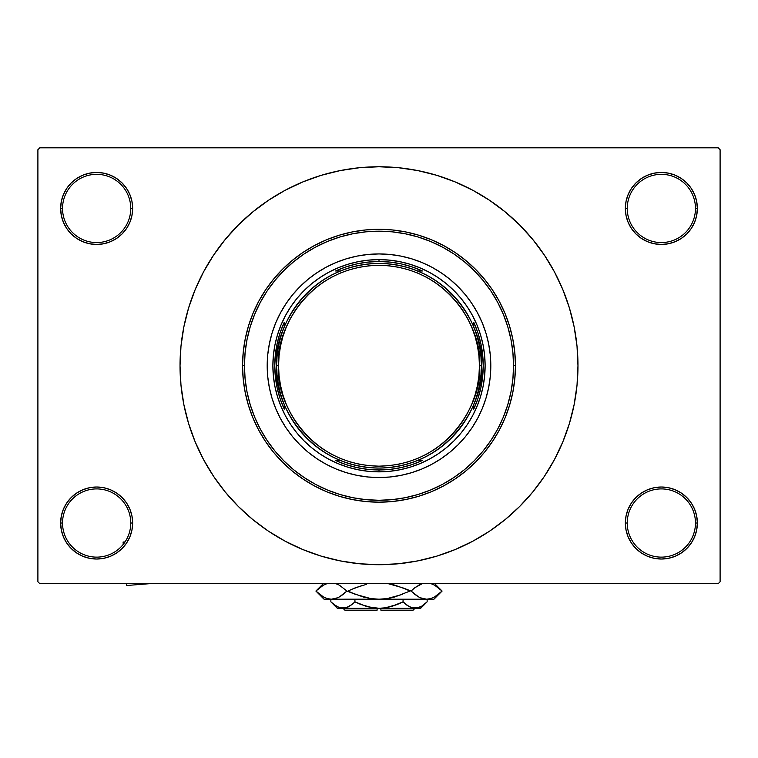 <?xml version="1.0" encoding="UTF-8"?>
<svg xmlns="http://www.w3.org/2000/svg" width="758" height="758" viewBox="0 0 758 758"><rect width="100%" height="100%" fill="white"/><g stroke="black" fill="none" stroke-linecap="round" stroke-linejoin="round"><path stroke-width="1.14" d="M641.353 493.079L635.896 497.561L631.414 503.018L628.088 509.243L626.042 515.999L625.35 523.02L627.245 523.02A34.11 34.11 0 0 0 661.355 557.13A34.11 34.11 0 0 0 695.465 523.02A34.11 34.11 0 0 0 661.355 488.91A34.11 34.11 0 0 0 627.245 523.02L625.35 523.02A36.005 36.005 0 0 1 661.355 487.015A36.005 36.005 0 0 1 697.36 523.02L695.465 523.02A34.11 34.11 0 0 1 661.355 557.13A34.11 34.11 0 0 1 627.245 523.02A34.11 34.11 0 0 1 661.355 488.91A34.11 34.11 0 0 1 695.465 523.02L697.36 523.02L696.668 515.999L694.622 509.243L691.296 503.018L686.814 497.561L681.357 493.079L675.132 489.753L668.376 487.707L661.355 487.015L654.334 487.707L647.578 489.753L641.353 493.079L635.896 497.561L631.414 503.018L628.088 509.243L626.042 515.999L625.35 523.02L626.042 530.041L628.088 536.797L631.414 543.022L635.896 548.479L641.353 552.961L647.578 556.287L654.334 558.333L661.355 559.025L668.376 558.333L675.132 556.287L681.357 552.961L686.814 548.479L691.296 543.022L694.622 536.797L696.668 530.041L697.36 523.02A36.005 36.005 0 0 1 661.355 559.025A36.005 36.005 0 0 1 625.35 523.02L626.042 530.041L628.088 536.797L631.414 543.022L635.896 548.479M122.104 548.479L126.586 543.022L129.912 536.797L131.958 530.041L132.65 523.02A36.005 36.005 0 0 1 96.645 559.025A36.005 36.005 0 0 1 60.64 523.02L62.535 523.02A34.11 34.11 0 0 0 96.645 557.13A34.11 34.11 0 0 0 130.755 523.02A34.11 34.11 0 0 0 96.645 488.91A34.11 34.11 0 0 0 62.535 523.02L60.64 523.02A36.005 36.005 0 0 1 96.645 487.015A36.005 36.005 0 0 1 132.65 523.02L130.755 523.02A34.11 34.11 0 0 1 96.645 557.13A34.11 34.11 0 0 1 62.535 523.02A34.11 34.11 0 0 1 96.645 488.91A34.11 34.11 0 0 1 130.755 523.02L132.65 523.02L131.958 515.999L129.912 509.243L126.586 503.018L122.104 497.561L116.647 493.079L110.422 489.753L103.666 487.707L96.645 487.015L89.624 487.707L82.868 489.753L76.643 493.079L71.186 497.561L66.704 503.018L63.378 509.243L61.332 515.999L60.64 523.02L61.332 530.041L63.378 536.797L66.704 543.022L71.186 548.479L76.643 552.961L82.868 556.287L89.624 558.333L96.645 559.025L103.666 558.333L110.422 556.287L116.647 552.961L122.104 548.479L126.586 543.022L129.912 536.797L131.958 530.041L132.65 523.02L131.958 515.999L129.912 509.243L126.586 503.018L122.104 497.561L116.647 493.079M116.647 238.391L122.104 233.909L126.586 228.452L129.912 222.227L131.958 215.471L132.65 208.45A36.005 36.005 0 0 1 96.645 244.455A36.005 36.005 0 0 1 60.64 208.45L62.535 208.45A34.11 34.11 0 0 0 96.645 242.56A34.11 34.11 0 0 0 130.755 208.45A34.11 34.11 0 0 0 96.645 174.34A34.11 34.11 0 0 0 62.535 208.45L60.64 208.45A36.005 36.005 0 0 1 96.645 172.445A36.005 36.005 0 0 1 132.65 208.45L130.755 208.45A34.11 34.11 0 0 1 96.645 242.56A34.11 34.11 0 0 1 62.535 208.45A34.11 34.11 0 0 1 96.645 174.34A34.11 34.11 0 0 1 130.755 208.45L132.65 208.45L131.958 201.429L129.912 194.673L126.586 188.448L122.104 182.991L116.647 178.509L110.422 175.183L103.666 173.137L96.645 172.445L89.624 173.137L82.868 175.183L76.643 178.509L71.186 182.991L66.704 188.448L63.378 194.673L61.332 201.429L60.64 208.45L61.332 215.471L63.378 222.227L66.704 228.452L71.186 233.909L76.643 238.391L82.868 241.717L89.624 243.763L96.645 244.455L103.666 243.763L110.422 241.717L116.647 238.391L122.104 233.909L126.586 228.452L129.912 222.227L131.958 215.471L132.65 208.45L131.958 201.429L129.912 194.673L126.586 188.448L122.104 182.991M635.896 182.991L631.414 188.448L628.088 194.673L626.042 201.429L625.35 208.45L627.245 208.45A34.11 34.11 0 0 0 661.355 242.56A34.11 34.11 0 0 0 695.465 208.45A34.11 34.11 0 0 0 661.355 174.34A34.11 34.11 0 0 0 627.245 208.45L625.35 208.45A36.005 36.005 0 0 1 661.355 172.445A36.005 36.005 0 0 1 697.36 208.45L695.465 208.45A34.11 34.11 0 0 1 661.355 242.56A34.11 34.11 0 0 1 627.245 208.45A34.11 34.11 0 0 1 661.355 174.34A34.11 34.11 0 0 1 695.465 208.45L697.36 208.45L696.668 201.429L694.622 194.673L691.296 188.448L686.814 182.991L681.357 178.509L675.132 175.183L668.376 173.137L661.355 172.445L654.334 173.137L647.578 175.183L641.353 178.509L635.896 182.991L631.414 188.448L628.088 194.673L626.042 201.429L625.35 208.45L626.042 215.471L628.088 222.227L631.414 228.452L635.896 233.909L641.353 238.391L647.578 241.717L654.334 243.763L661.355 244.455L668.376 243.763L675.132 241.717L681.357 238.391L686.814 233.909L691.296 228.452L694.622 222.227L696.668 215.471L697.36 208.45A36.005 36.005 0 0 1 661.355 244.455A36.005 36.005 0 0 1 625.35 208.45L626.042 215.471L628.088 222.227L631.414 228.452L635.896 233.909L641.353 238.391M180.025 365.735L180.982 385.235L183.853 404.554L188.59 423.495L195.176 441.876L203.523 459.528L213.557 476.28L225.192 491.961L238.306 506.429L252.774 519.543L268.455 531.178L285.207 541.212L302.859 549.559L321.24 556.145L340.181 560.882L359.5 563.753L379 564.71L398.5 563.753L417.819 560.882L436.76 556.145L455.141 549.559L472.793 541.212L489.545 531.178L505.226 519.543L519.694 506.429L532.808 491.961L544.443 476.28L554.477 459.528L562.824 441.876L569.41 423.495L574.147 404.554L577.018 385.235L577.975 365.735L577.018 346.235L574.147 326.916L569.41 307.975L562.824 289.594L554.477 271.942L544.443 255.19L532.808 239.509L519.694 225.041L505.226 211.927L489.545 200.292L472.793 190.258L455.141 181.911L436.76 175.325L417.819 170.588L398.5 167.717L379 166.76L359.5 167.717L340.181 170.588L321.24 175.325L302.859 181.911L285.207 190.258L268.455 200.292L252.774 211.927L238.306 225.041L225.192 239.509L213.557 255.19L203.523 271.942L195.176 289.594L188.59 307.975L183.853 326.916L180.982 346.235L180.025 365.735A198.975 198.975 0 0 1 379 166.76A198.975 198.975 0 0 1 577.975 365.735A198.975 198.975 0 0 1 379 564.71A198.975 198.975 0 0 1 180.025 365.735L180.451 378.744M718.205 583.66L39.795 583.66L37.9 581.765L37.9 149.705L39.795 147.81L718.205 147.81L39.795 147.81L37.9 149.705L37.9 581.765L39.795 583.66L718.205 583.66L720.1 581.765L720.1 149.705L720.1 581.765L718.205 583.66M718.205 147.81L720.1 149.705L718.205 147.81M577.975 365.735L577.549 352.726M668.376 173.137L661.355 172.445L654.334 173.137M647.578 241.717L654.334 243.763L661.355 244.455L668.376 243.763L675.132 241.717M103.666 173.137L96.645 172.445L89.624 173.137M71.186 233.909L76.643 238.391M82.868 241.717L89.624 243.763L96.645 244.455L103.666 243.763L110.422 241.717M110.422 489.753L103.666 487.707L96.645 487.015L89.624 487.707L82.868 489.753M89.624 558.333L96.645 559.025L103.666 558.333M686.814 497.561L681.357 493.079M675.132 489.753L668.376 487.707L661.355 487.015L654.334 487.707L647.578 489.753M654.334 558.333L661.355 559.025L668.376 558.333M515.44 365.735L514.786 379.104L512.815 392.35L509.565 405.341L505.055 417.952L499.332 430.051L492.444 441.535L484.466 452.289L475.474 462.209L465.554 471.201L454.8 479.179L443.316 486.067L431.217 491.79L418.606 496.3L405.615 499.55L392.369 501.521L379 502.175L365.631 501.521L352.385 499.55L339.394 496.3L326.783 491.79L314.684 486.067L303.2 479.179L292.446 471.201L282.526 462.209L273.534 452.289L265.556 441.535L258.668 430.051L252.945 417.952L248.434 405.341L245.185 392.35L243.214 379.104L242.56 365.735L243.214 352.366L245.185 339.12L248.434 326.13L252.945 313.518L258.668 301.419L265.556 289.935L273.534 279.181L282.526 269.261L292.446 260.269L303.2 252.291L314.684 245.403L326.783 239.68L339.394 235.169L352.385 231.92L365.631 229.949L379 229.295L392.369 229.949L405.615 231.92L418.606 235.169L431.217 239.68L443.316 245.403L454.8 252.291L465.554 260.269L475.474 269.261L484.466 279.181L492.444 289.935L499.332 301.419L505.055 313.518L509.565 326.13L512.815 339.12L514.786 352.366L515.44 365.735L513.545 365.735A134.545 134.545 0 0 1 379 500.28A134.545 134.545 0 0 1 244.455 365.735L242.56 365.735A136.44 136.44 0 0 0 379 502.175A136.44 136.44 0 0 0 515.44 365.735A136.44 136.44 0 0 1 379 502.175A136.44 136.44 0 0 1 242.56 365.735A136.44 136.44 0 0 1 379 229.295A136.44 136.44 0 0 1 515.44 365.735A136.44 136.44 0 0 0 379 229.295A136.44 136.44 0 0 0 242.56 365.735L244.455 365.735L245.099 378.924L247.042 391.981L250.244 404.791L254.697 417.222L260.345 429.161L267.129 440.483L274.993 451.086L283.862 460.873L293.649 469.742L304.252 477.606L315.574 484.39L327.513 490.038L339.944 494.491L352.754 497.693L365.811 499.636L379 500.28L392.189 499.636L405.246 497.693L418.056 494.491L430.487 490.038L442.426 484.39L453.748 477.606L464.351 469.742L474.138 460.873L483.007 451.086L490.871 440.483L497.655 429.161L503.303 417.222L507.756 404.791L510.958 391.981L512.901 378.924L513.545 365.735L512.901 352.546L510.958 339.489L507.756 326.679L503.303 314.248L497.655 302.309L490.871 290.987L483.007 280.384L474.138 270.597L464.351 261.728L453.748 253.864L442.426 247.08L430.487 241.432L418.056 236.979L405.246 233.777L392.189 231.834L379 231.19L365.811 231.834L352.754 233.777L339.944 236.979L327.513 241.432L315.574 247.08L304.252 253.864L293.649 261.728L283.862 270.597L274.993 280.384L267.129 290.987L260.345 302.309L254.697 314.248L250.244 326.679L247.042 339.489L245.099 352.546L244.455 365.735A134.545 134.545 0 0 1 379 231.19A134.545 134.545 0 0 1 513.545 365.735L515.44 365.735M392.777 501.474L392.019 501.55M379.028 502.175L387.603 501.9M354.422 499.939L365.233 501.483M365.981 501.55L370.473 501.91M427.749 493.164L429.199 492.605M445.372 484.94L448.679 483.045M461.755 474.214L464.303 472.215M477.521 460.125L480.316 457.121M490.398 444.52L491.847 442.416M500.953 426.915L501.749 425.304M501.815 425.172L502.81 423.059M508.94 407.33L509.3 406.203M513.573 388.248L513.896 386.21M513.905 386.154L514.218 383.927M514.786 352.366L514.549 350.139L514.786 352.366M484.466 279.181L475.474 269.261L484.466 279.181M326.783 239.68L314.684 245.403M292.446 260.269L282.526 269.261L292.446 260.269M243.782 383.927L244.095 386.154M244.104 386.21L244.427 388.248M248.7 406.203L249.06 407.33M255.19 423.059L256.185 425.172M256.213 425.238L257.047 426.915M266.153 442.416L267.602 444.52M277.684 457.121L279.323 458.903M279.361 458.95L280.479 460.125M293.697 472.215L296.245 474.214M309.321 483.045L312.628 484.94M328.801 492.605L330.242 493.164M332.914 494.159L331.919 493.79M338.295 495.959L335.766 495.145M344.217 497.665L343.734 497.542M410.618 498.461L411.196 498.319M419.695 495.969L418.606 496.3M426.1 493.79L425.105 494.15M422.234 495.145L421.732 495.306M340.351 270.985L335.576 270.985A104.225 104.225 0 0 1 379 261.51L379 259.615A106.12 106.12 0 0 0 272.88 365.735A106.12 106.12 0 0 0 379 471.855L379 469.96A104.225 104.225 0 0 1 335.576 460.485L340.351 460.485L335.576 460.485L345.989 464.597L356.781 467.563L367.829 469.363L379 469.96L390.171 469.363L401.219 467.563L412.011 464.597L422.424 460.485A104.225 104.225 0 0 1 379 469.96L379 471.855A106.12 106.12 0 0 1 272.88 365.735A106.12 106.12 0 0 1 379 259.615A106.12 106.12 0 0 1 485.12 365.735A106.12 106.12 0 0 1 379 471.855A106.12 106.12 0 0 0 485.12 365.735A106.12 106.12 0 0 0 379 259.615L379 261.51L367.829 262.107L356.781 263.907L345.989 266.873L335.576 270.985L340.351 270.985M284.25 322.311L284.25 327.086L284.25 322.311L280.138 332.724L277.172 343.516L275.372 354.564L274.775 365.735L275.372 376.906L277.172 387.954L280.138 398.746L284.25 409.159A104.225 104.225 0 0 1 284.25 322.311M284.25 404.384L284.25 409.159L284.25 404.384M422.424 270.985L412.011 266.873L401.219 263.907L390.171 262.107L379 261.51A104.225 104.225 0 0 1 422.424 270.985L417.649 270.985L422.424 270.985M473.75 409.159L477.862 398.746L480.828 387.954L482.628 376.906L483.225 365.735L482.628 354.564L480.828 343.516L477.862 332.724L473.75 322.311A104.225 104.225 0 0 1 473.75 409.159L473.75 404.384L473.75 409.159M417.649 460.485L422.424 460.485L417.649 460.485M473.75 327.086L473.75 322.311L473.75 327.086M269.336 343.971A111.805 111.805 0 0 0 267.195 365.735A111.805 111.805 0 0 1 379 253.93A111.805 111.805 0 0 1 490.805 365.735A111.805 111.805 0 0 0 488.664 343.971M488.645 343.876A111.805 111.805 0 0 0 482.334 323.031M482.259 322.861A111.805 111.805 0 0 0 421.874 262.476M421.704 262.401A111.805 111.805 0 0 0 400.859 256.09M400.764 256.071A111.805 111.805 0 0 0 357.236 256.071M357.141 256.09A111.805 111.805 0 0 0 336.296 262.401M336.126 262.476A111.805 111.805 0 0 0 275.741 322.861M275.666 323.031A111.805 111.805 0 0 0 269.355 343.876M243.214 379.104L243.451 381.331M248.434 405.341L248.709 406.241M273.534 452.289L282.526 462.209M326.783 491.79L328.858 492.624M465.554 471.201L475.474 462.209M505.055 417.952L505.889 415.877M512.815 392.35L513.166 390.531M509.565 326.13L509.291 325.229M431.217 239.68L429.142 238.846M405.615 231.92L403.796 231.569M365.631 229.949L363.404 230.186M339.394 235.169L338.494 235.444M252.945 313.518L252.111 315.593M484.608 376.139L483.083 386.438L480.553 396.538L477.038 406.345L472.594 415.763L467.231 424.688L461.035 433.055L454.042 440.777L446.32 447.77L437.953 453.966L429.028 459.329L419.61 463.773L409.803 467.288L399.703 469.818L389.404 471.343L379 471.855L368.596 471.343L358.297 469.818L348.197 467.288L338.39 463.773L328.972 459.329L320.047 453.966L311.68 447.77L303.958 440.777L296.965 433.055L290.769 424.688L285.406 415.763L280.962 406.345L277.447 396.538L274.917 386.438L273.392 376.139L272.88 365.735L273.392 355.331L274.917 345.032L277.447 334.932L280.962 325.125L285.406 315.707L290.769 306.782L296.965 298.415L303.958 290.693L311.68 283.7L320.047 277.504L328.972 272.141L338.39 267.697L348.197 264.182L358.297 261.652L368.596 260.127L379 259.615L389.404 260.127L399.703 261.652L409.803 264.182L419.61 267.697L429.028 272.141L437.953 277.504L446.32 283.7L454.042 290.693L461.035 298.415L467.231 306.782L472.594 315.707L477.038 325.125L480.553 334.932L483.083 345.032L484.608 355.331L485.12 365.735L484.296 378.972M368.596 471.343L365.763 471.031M273.392 355.331L273.704 352.498M389.404 260.127L392.237 260.439M488.664 387.499A111.805 111.805 0 0 0 490.805 365.735L490.265 376.698L488.654 387.546L485.992 398.187L482.296 408.524L477.606 418.435L471.959 427.853L465.431 436.665L458.059 444.794L449.93 452.166L441.118 458.694L431.7 464.341L421.789 469.031L411.452 472.727L400.811 475.389L389.963 477L379 477.54L368.037 477L357.189 475.389L346.548 472.727L336.211 469.031L326.3 464.341L316.882 458.694L308.07 452.166L299.941 444.794L292.569 436.665L286.041 427.853L280.394 418.435L275.704 408.524L272.008 398.187L269.346 387.546L267.735 376.698L267.195 365.735L267.735 354.772L269.346 343.924L272.008 333.283L275.704 322.946L280.394 313.035L286.041 303.617L292.569 294.805L299.941 286.676L308.07 279.304L316.882 272.776L326.3 267.129L336.211 262.439L346.548 258.743L357.189 256.081L368.037 254.47L379 253.93L389.963 254.47L400.811 256.081L411.452 258.743L421.789 262.439L431.7 267.129L441.118 272.776L449.93 279.304L458.059 286.676L465.431 294.805L471.959 303.617L477.606 313.035L482.296 322.946L485.992 333.283L488.654 343.924L490.265 354.772L490.805 365.735A111.805 111.805 0 0 1 379 477.54A111.805 111.805 0 0 1 267.195 365.735A111.805 111.805 0 0 0 269.336 387.499M269.355 387.594A111.805 111.805 0 0 0 275.666 408.439M275.741 408.609A111.805 111.805 0 0 0 336.126 468.994M336.296 469.069A111.805 111.805 0 0 0 357.141 475.38M357.236 475.399A111.805 111.805 0 0 0 400.764 475.399M400.859 475.38A111.805 111.805 0 0 0 421.704 469.069M421.874 468.994A111.805 111.805 0 0 0 482.259 408.609M482.334 408.439A111.805 111.805 0 0 0 488.645 387.594M323.202 449.248L331.653 454.307L340.569 458.524L349.845 461.849L359.406 464.237L369.155 465.687L379 466.17L388.845 465.687L398.594 464.237L408.155 461.849L417.431 458.524L426.347 454.307L434.798 449.248L442.719 443.373L450.015 436.75L456.638 429.454L462.513 421.533L467.572 413.082L471.789 404.166L475.114 394.89L477.502 385.329L478.952 375.58L479.435 365.735L481.33 365.735C485.442 335.803 454.743 264.798 379 263.405C303.257 264.798 272.558 335.803 276.67 365.735C272.558 395.667 303.257 466.672 379 468.065C454.743 466.672 485.442 395.667 481.33 365.735L479.435 365.735C483.471 395.117 453.341 464.796 379 466.17C304.659 464.796 274.529 395.117 278.565 365.735L276.67 365.735A102.33 102.33 0 0 1 379 263.405A102.33 102.33 0 0 1 481.33 365.735A102.33 102.33 0 0 1 379 468.065A102.33 102.33 0 0 1 276.67 365.735L278.565 365.735L279.048 375.58L280.498 385.329L282.886 394.89L286.211 404.166L290.428 413.082L295.487 421.533L301.362 429.454L307.985 436.75L315.281 443.373L323.259 449.286M434.798 282.222L426.347 277.163L417.431 272.946L408.155 269.621L398.594 267.233L388.845 265.783L379 265.3L369.155 265.783L359.406 267.233L349.845 269.621L340.569 272.946L331.653 277.163L323.202 282.222L315.281 288.097L307.985 294.72L301.362 302.016L295.487 309.937L290.428 318.388L286.211 327.304L282.886 336.58L280.498 346.141L279.048 355.89L278.565 365.735C274.529 336.353 304.659 266.674 379 265.3C453.341 266.674 483.471 336.353 479.435 365.735L478.952 355.89L477.502 346.141L475.114 336.58L471.789 327.304L467.572 318.388L462.513 309.937L456.638 302.016L450.015 294.72L442.719 288.097L434.741 282.184M125.051 541.904L123.08 542.055L125.051 541.904M126.51 585.508L126.359 583.66L126.51 585.508L149.923 583.66L126.51 585.508M123.26 544.348L123.08 542.055L123.26 544.348M413.11 610.19L380.895 610.19L413.11 610.19L415.005 608.295M380.895 608.295L380.895 610.19L380.895 608.295M410.362 607.234L411.964 607.821L408.922 606.504L403.066 601.843L403.066 599.199L403.066 601.843L405.937 604.439L403.066 601.843L391.374 606.495L385.263 607.831L391.393 606.495L397.334 604.439L385.263 607.831L379 608.295L372.709 607.821L360.647 604.439L354.934 601.843L360.647 604.439L354.934 601.843L354.934 599.199L354.934 601.843L352.063 604.439L346.055 607.821L342.891 608.295L339.783 607.831L333.738 604.448L330.858 601.843L330.858 599.199L330.858 601.843L331.445 602.42M348.443 606.845L342.891 608.295L346.036 607.821L339.783 607.831L336.713 606.504L330.858 601.843L337.31 608.295L415.109 608.295L418.264 607.821L411.992 607.831L406.771 605.092M351.864 604.6L347.827 607.139M385.263 607.831L379 608.295L367.658 606.779M372.728 607.821L377.105 608.248L372.737 607.831M426.498 602.468L427.142 601.843L427.142 599.199L427.142 601.843L421.325 606.476L415.109 608.295L410.23 607.167M434.599 585.185L442.104 591.05L434.599 596.916L430.667 598.602L426.593 599.199L433.955 599.199L324.045 599.199L331.407 599.199L327.399 598.621L323.448 596.944L315.897 591.05L323.401 585.185L327.333 583.499L323.401 585.185L315.897 591.05L323.401 596.916M391.308 597.835L387.101 598.602L402.621 594.338L387.063 598.612L379 599.199L370.918 598.612L379 599.199L370.899 598.602L355.388 594.338L346.918 591.05L339.366 585.157L335.415 583.48L339.366 585.157L346.918 591.05L339.413 596.916L335.481 598.602L331.407 599.199L335.415 598.621L331.407 599.199L327.399 598.621L323.448 596.944M337.689 597.778L331.407 599.199L379.9 599.19M342.787 594.679L339.366 596.944M379 599.199L426.593 599.199L422.585 598.621L418.634 596.944L411.082 591.05L394.956 585.176L388.162 583.66L402.612 587.763L410.012 591.05L394.927 596.934L387.063 598.612L379 599.199L370.899 598.602L363.044 596.925L346.918 591.05L339.394 585.176L346.918 591.05L343.222 594.338M355.369 587.763L347.988 591.05L355.369 594.338L347.988 591.05L355.369 587.763L366.692 584.266M363.054 596.934L364.484 597.313M434.552 585.157L430.601 583.48L434.552 585.157L442.104 591.05L434.599 596.916L430.667 598.602L426.593 599.199L422.585 598.621L418.634 596.944L411.082 591.05L402.631 587.763L410.012 591.05L394.956 596.925M418.634 585.157L422.519 583.499L414.778 587.763L420.311 584.314M414.778 594.338L411.082 591.05L414.778 587.763L411.082 591.05L418.606 596.925L414.787 594.348M420.586 597.901L422.557 598.612M420.368 597.806L426.593 599.199L430.667 598.602M438.02 594.632L438.816 594.007M432.903 597.768L434.694 596.859M426.593 599.199L430.601 598.621M319.98 587.469L319.184 588.094M325.097 584.333L323.363 585.214M363.054 585.167L351.181 589.544M394.937 585.167L393.516 584.788M405.937 604.439L403.066 601.843L397.353 604.439L401.418 602.648M414.929 608.295L420.69 608.295L415.109 608.295L418.217 607.831M420.69 608.295L427.142 601.843L421.325 606.476L418.264 607.821M420.074 607.13L421.457 606.4M391.393 606.495L397.334 604.439M385.282 607.821L388.693 607.186M366.607 606.495L354.934 601.843L352.063 604.439M331.71 602.676L333.728 604.439M415.109 608.295L337.31 608.295M377.105 610.19L344.89 610.19L377.105 610.19L377.105 608.295L377.105 610.19M433.955 599.199L442.104 591.05L434.713 583.66M324.045 599.199L315.897 591.05L323.287 583.66M344.89 610.19L342.995 608.295"/></g></svg>
